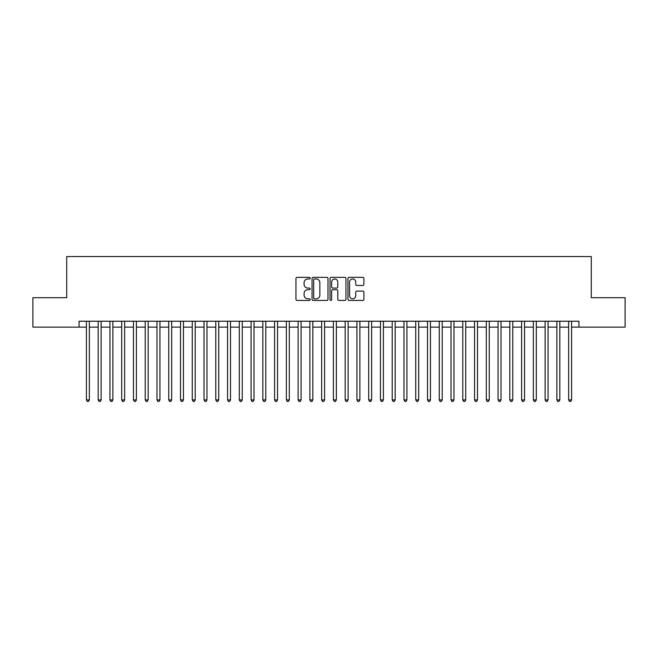 <?xml version="1.0" encoding="UTF-8"?>
<svg xmlns="http://www.w3.org/2000/svg" width="658" height="658" viewBox="0 0 658 658"><rect width="100%" height="100%" fill="white"/><g stroke="black" fill="none" stroke-linecap="round" stroke-linejoin="round"><path stroke-width="0.99" d="M310.181 278.153A0.806 0.806 0 0 0 309.375 277.347L297.103 277.347A1.151 1.151 0 0 0 295.952 278.499L295.952 299.283A1.151 1.151 0 0 0 297.103 300.435L309.375 300.435A0.806 0.806 0 0 0 310.181 299.629A0.806 0.806 0 0 0 309.375 298.822L307.788 298.822A3.693 3.693 0 0 1 304.095 295.129L304.095 293.394A3.693 3.693 0 0 1 307.788 289.701L309.375 289.701A0.806 0.806 0 0 0 310.181 288.895A0.806 0.806 0 0 0 309.375 288.081L307.788 288.081A3.693 3.693 0 0 1 304.095 284.388L304.095 282.66A3.693 3.693 0 0 1 307.788 278.967L309.375 278.967A0.806 0.806 0 0 0 310.181 278.153M362.739 285.49A1.151 1.151 0 0 0 363.89 284.33L363.89 278.499A1.151 1.151 0 0 0 362.739 277.347L349.118 277.347A1.151 1.151 0 0 0 347.959 278.499L347.959 299.283A1.151 1.151 0 0 0 349.118 300.435L362.739 300.435A1.151 1.151 0 0 0 363.89 299.283L363.89 292.242A1.151 1.151 0 0 0 362.739 291.083L356.907 291.083A1.151 1.151 0 0 0 355.756 292.242L355.756 295.73A3.084 3.084 0 0 1 352.663 298.822A3.084 3.084 0 0 1 349.579 295.73L349.579 282.052A3.084 3.084 0 0 1 352.663 278.967A3.084 3.084 0 0 1 355.756 282.052L355.756 284.33A1.151 1.151 0 0 0 356.907 285.49L362.739 285.49M79.067 327.116L32.9 327.116L32.9 297.712L66.713 297.712L66.713 256.546L591.287 256.546L591.287 297.712L625.1 297.712L625.1 327.116L578.933 327.116L578.933 321.236L79.067 321.236L79.067 327.116L86.412 327.116M327.988 278.499A1.151 1.151 0 0 0 326.837 277.347L313.216 277.347A1.151 1.151 0 0 0 312.056 278.499L312.056 299.283A1.151 1.151 0 0 0 313.216 300.435L326.837 300.435A1.151 1.151 0 0 0 327.988 299.283L327.988 278.499M331.163 277.347L344.784 277.347A1.151 1.151 0 0 1 345.944 278.499L345.944 299.283A1.151 1.151 0 0 1 344.784 300.435L338.96 300.435A1.151 1.151 0 0 1 337.801 299.283L337.801 290.852A1.151 1.151 0 0 0 336.649 289.701L332.784 289.701A1.151 1.151 0 0 0 331.624 290.852L331.624 299.629A0.806 0.806 0 0 1 330.818 300.435A0.806 0.806 0 0 1 330.012 299.629L330.012 278.499A1.151 1.151 0 0 1 331.163 277.347M89.356 327.116L98.174 327.116M101.118 327.116L109.935 327.116M112.88 327.116L121.697 327.116M124.642 327.116L133.459 327.116M136.403 327.116L145.221 327.116M148.165 327.116L156.982 327.116M159.927 327.116L168.744 327.116M171.689 327.116L180.506 327.116M183.45 327.116L192.268 327.116M195.212 327.116L204.029 327.116M206.974 327.116L215.791 327.116M218.736 327.116L227.553 327.116M230.497 327.116L239.315 327.116M242.259 327.116L251.076 327.116M254.021 327.116L262.838 327.116M265.783 327.116L274.6 327.116M277.544 327.116L286.362 327.116M289.306 327.116L298.123 327.116M301.068 327.116L309.885 327.116M312.83 327.116L321.647 327.116M324.591 327.116L333.409 327.116M336.353 327.116L345.17 327.116M348.115 327.116L356.932 327.116M359.877 327.116L368.694 327.116M371.638 327.116L380.456 327.116M383.4 327.116L392.217 327.116M395.162 327.116L403.979 327.116M406.924 327.116L415.741 327.116M418.685 327.116L427.503 327.116M430.447 327.116L439.264 327.116M442.209 327.116L451.026 327.116M453.971 327.116L462.788 327.116M465.732 327.116L474.55 327.116M477.494 327.116L486.311 327.116M489.256 327.116L498.073 327.116M501.018 327.116L509.835 327.116M512.779 327.116L521.597 327.116M524.541 327.116L533.358 327.116M536.303 327.116L545.12 327.116M548.065 327.116L556.882 327.116M559.826 327.116L568.644 327.116M571.588 327.116L578.933 327.116M314.483 278.967A0.806 0.806 0 0 0 313.677 279.773L313.677 298.016A0.806 0.806 0 0 0 314.483 298.822L316.153 298.822A3.693 3.693 0 0 0 319.854 295.129L319.854 282.66A3.693 3.693 0 0 0 316.153 278.967L314.483 278.967M337.801 282.109A3.084 3.084 0 0 0 334.716 279.025A3.084 3.084 0 0 0 331.624 282.109L331.624 286.929A1.151 1.151 0 0 0 332.784 288.081L336.649 288.081A1.151 1.151 0 0 0 337.801 286.929L337.801 282.109M89.356 321.236L89.356 399.924L86.412 399.924L86.412 321.236M89.356 399.924L88.476 401.454L87.3 401.454L86.412 399.924M101.118 321.236L101.118 399.924L98.174 399.924L98.174 321.236M101.118 399.924L100.238 401.454L99.062 401.454L98.174 399.924M112.88 321.236L112.88 399.924L109.935 399.924L109.935 321.236M112.88 399.924L112 401.454L110.824 401.454L109.935 399.924M124.642 321.236L124.642 399.924L121.697 399.924L121.697 321.236M124.642 399.924L123.762 401.454L122.585 401.454L121.697 399.924M136.403 321.236L136.403 399.924L133.459 399.924L133.459 321.236M136.403 399.924L135.523 401.454L134.347 401.454L133.459 399.924M148.165 321.236L148.165 399.924L145.221 399.924L145.221 321.236M148.165 399.924L147.285 401.454L146.109 401.454L145.221 399.924M159.927 321.236L159.927 399.924L156.982 399.924L156.982 321.236M159.927 399.924L159.047 401.454L157.871 401.454L156.982 399.924M171.689 321.236L171.689 399.924L168.744 399.924L168.744 321.236M171.689 399.924L170.809 401.454L169.632 401.454L168.744 399.924M183.45 321.236L183.45 399.924L180.506 399.924L180.506 321.236M183.45 399.924L182.57 401.454L181.394 401.454L180.506 399.924M195.212 321.236L195.212 399.924L192.268 399.924L192.268 321.236M195.212 399.924L194.332 401.454L193.156 401.454L192.268 399.924M206.974 321.236L206.974 399.924L204.029 399.924L204.029 321.236M206.974 399.924L206.094 401.454L204.918 401.454L204.029 399.924M218.736 321.236L218.736 399.924L215.791 399.924L215.791 321.236M218.736 399.924L217.856 401.454L216.679 401.454L215.791 399.924M230.497 321.236L230.497 399.924L227.553 399.924L227.553 321.236M230.497 399.924L229.617 401.454L228.441 401.454L227.553 399.924M242.259 321.236L242.259 399.924L239.315 399.924L239.315 321.236M242.259 399.924L241.379 401.454L240.203 401.454L239.315 399.924M254.021 321.236L254.021 399.924L251.076 399.924L251.076 321.236M254.021 399.924L253.141 401.454L251.965 401.454L251.076 399.924M265.783 321.236L265.783 399.924L262.838 399.924L262.838 321.236M265.783 399.924L264.903 401.454L263.726 401.454L262.838 399.924M277.544 321.236L277.544 399.924L274.6 399.924L274.6 321.236M277.544 399.924L276.664 401.454L275.488 401.454L274.6 399.924M289.306 321.236L289.306 399.924L286.362 399.924L286.362 321.236M289.306 399.924L288.426 401.454L287.25 401.454L286.362 399.924M301.068 321.236L301.068 399.924L298.123 399.924L298.123 321.236M301.068 399.924L300.188 401.454L299.012 401.454L298.123 399.924M312.83 321.236L312.83 399.924L309.885 399.924L309.885 321.236M312.83 399.924L311.95 401.454L310.773 401.454L309.885 399.924M324.591 321.236L324.591 399.924L321.647 399.924L321.647 321.236M324.591 399.924L323.711 401.454L322.535 401.454L321.647 399.924M336.353 321.236L336.353 399.924L333.409 399.924L333.409 321.236M336.353 399.924L335.465 401.454L334.289 401.454L333.409 399.924M348.115 321.236L348.115 399.924L345.17 399.924L345.17 321.236M348.115 399.924L347.227 401.454L346.05 401.454L345.17 399.924M359.877 321.236L359.877 399.924L356.932 399.924L356.932 321.236M359.877 399.924L358.988 401.454L357.812 401.454L356.932 399.924M371.638 321.236L371.638 399.924L368.694 399.924L368.694 321.236M371.638 399.924L370.75 401.454L369.574 401.454L368.694 399.924M383.4 321.236L383.4 399.924L380.456 399.924L380.456 321.236M383.4 399.924L382.512 401.454L381.336 401.454L380.456 399.924M395.162 321.236L395.162 399.924L392.217 399.924L392.217 321.236M395.162 399.924L394.274 401.454L393.097 401.454L392.217 399.924M406.924 321.236L406.924 399.924L403.979 399.924L403.979 321.236M406.924 399.924L406.035 401.454L404.859 401.454L403.979 399.924M418.685 321.236L418.685 399.924L415.741 399.924L415.741 321.236M418.685 399.924L417.797 401.454L416.621 401.454L415.741 399.924M430.447 321.236L430.447 399.924L427.503 399.924L427.503 321.236M430.447 399.924L429.559 401.454L428.383 401.454L427.503 399.924M442.209 321.236L442.209 399.924L439.264 399.924L439.264 321.236M442.209 399.924L441.321 401.454L440.144 401.454L439.264 399.924M453.971 321.236L453.971 399.924L451.026 399.924L451.026 321.236M453.971 399.924L453.082 401.454L451.906 401.454L451.026 399.924M465.732 321.236L465.732 399.924L462.788 399.924L462.788 321.236M465.732 399.924L464.844 401.454L463.668 401.454L462.788 399.924M477.494 321.236L477.494 399.924L474.55 399.924L474.55 321.236M477.494 399.924L476.606 401.454L475.43 401.454L474.55 399.924M489.256 321.236L489.256 399.924L486.311 399.924L486.311 321.236M489.256 399.924L488.368 401.454L487.191 401.454L486.311 399.924M501.018 321.236L501.018 399.924L498.073 399.924L498.073 321.236M501.018 399.924L500.129 401.454L498.953 401.454L498.073 399.924M512.779 321.236L512.779 399.924L509.835 399.924L509.835 321.236M512.779 399.924L511.891 401.454L510.715 401.454L509.835 399.924M524.541 321.236L524.541 399.924L521.597 399.924L521.597 321.236M524.541 399.924L523.653 401.454L522.477 401.454L521.597 399.924M536.303 321.236L536.303 399.924L533.358 399.924L533.358 321.236M536.303 399.924L535.415 401.454L534.238 401.454L533.358 399.924M548.065 321.236L548.065 399.924L545.12 399.924L545.12 321.236M548.065 399.924L547.176 401.454L546 401.454L545.12 399.924M559.826 321.236L559.826 399.924L556.882 399.924L556.882 321.236M559.826 399.924L558.938 401.454L557.762 401.454L556.882 399.924M571.588 321.236L571.588 399.924L568.644 399.924L568.644 321.236M571.588 399.924L570.7 401.454L569.524 401.454L568.644 399.924"/></g></svg>
